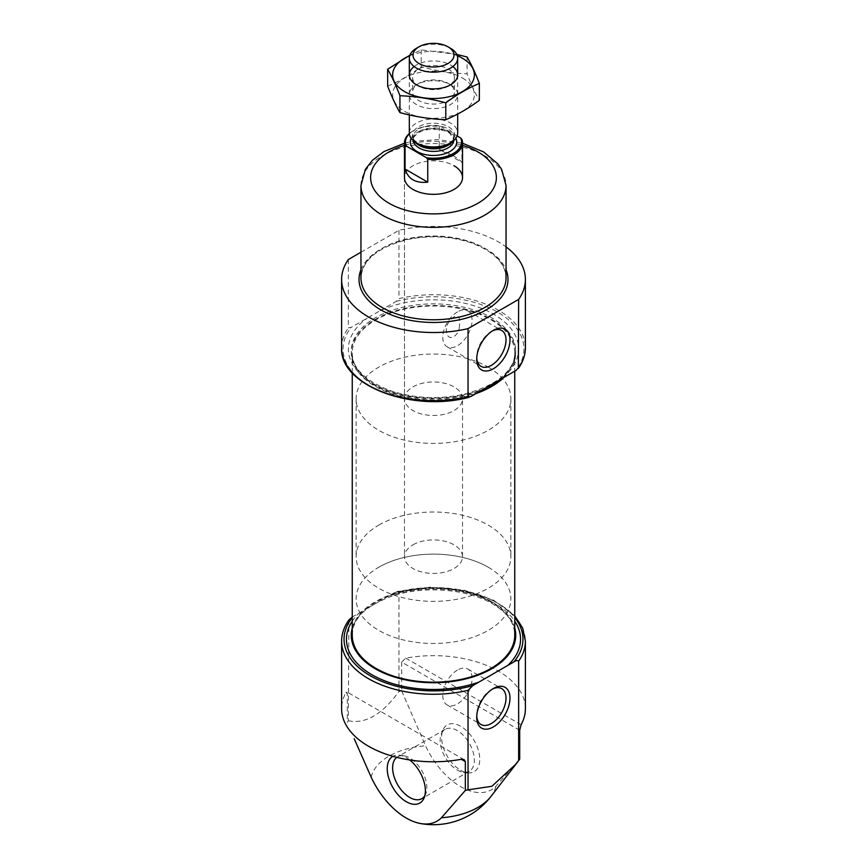 <?xml version="1.0" encoding="UTF-8"?>
<svg xmlns="http://www.w3.org/2000/svg" width="867" height="867" viewBox="0 0 867 867"><rect width="100%" height="100%" fill="white"/><g stroke="black" fill="none" stroke-linecap="round" stroke-linejoin="round"><path stroke-width="0.65" stroke-dasharray="4.33 3.25" d="M457.44 311.914A20.71 11.965 120 0 0 443.904 330.175A20.71 11.965 120 0 0 447.079 346.767A20.71 11.965 120 0 0 467.801 334.814A20.71 11.965 120 0 0 467.801 310.895A20.71 11.965 120 0 0 457.44 311.914M459.402 325.678C459.705 335.02 449.442 342.086 446.841 333.741C445.129 327.433 447.524 321.787 454.015 316.78C458.773 315.154 460.572 318.113 459.402 325.678M348.881 620.003L348.35 720.726A91.891 53.05 0 0 0 347.299 722.287L347.299 693.502L346.876 691.942L345.9 692.69A91.891 53.05 180 0 0 341.609 708.718M519.701 730.252L401.67 662.106L405.745 658.14A91.891 53.05 180 0 1 525.391 708.718M401.67 662.106L401.67 690.901A91.891 53.05 0 0 0 398.961 691.508L398.961 592.031L397.194 591.478L394.171 592.811A89.474 51.662 180 0 1 514.749 617.586M348.35 720.726C365.18 724.313 382.054 714.571 398.961 691.508M401.67 690.901L425.556 745.793A61.514 35.514 60 0 0 495.826 786.358L519.701 759.048M360.954 252.243L398.961 230.308A91.891 53.05 180 0 1 506.046 246.9M348.35 259.526L348.35 327.845L351.113 327.433L380.06 310.722A85.118 49.148 180 0 1 493.691 314.222A85.118 49.148 180 0 1 499.75 379.822M398.961 230.308L398.961 298.627A91.891 53.05 180 0 1 525.391 347.786M380.06 310.722L396.197 301.402L398.961 298.627M352.251 617.586A89.474 51.662 180 0 1 353.129 616.513L394.171 592.811M352.251 628.011A82.224 47.468 180 0 1 407.956 590.145A82.224 47.468 180 0 1 491.632 601.698A82.224 47.468 180 0 1 514.749 628.011M475.929 393.575A82.224 47.468 180 0 1 393.054 394.247A82.224 47.468 180 0 1 351.276 352.923A82.224 47.468 180 0 1 402.039 309.064A82.224 47.468 180 0 1 491.632 319.349A82.224 47.468 180 0 1 515.724 352.923A82.224 47.468 180 0 1 503.922 377.416M490.95 319.75A81.249 46.916 180 0 1 514.749 352.923A81.249 46.916 180 0 1 433.5 399.828A81.249 46.916 180 0 1 352.251 352.923A81.249 46.916 180 0 1 402.407 309.584A81.249 46.916 180 0 1 490.95 319.75M352.251 635.262A81.249 46.916 180 0 1 402.407 591.923A81.249 46.916 180 0 1 490.95 602.099A81.249 46.916 180 0 1 514.749 635.262M409.668 759.958A26.975 15.573 -120 0 0 399.503 755.19A26.975 15.573 -120 0 0 392.881 756.306M460.691 770.329A26.975 15.573 -120 0 0 467.497 772.811A26.975 15.573 -120 0 0 474.173 740.516A26.975 15.573 -120 0 0 442.874 730.155A26.975 15.573 -120 0 0 460.691 770.329M457.267 770.026A24.178 13.959 -120 0 0 463.368 772.248A24.178 13.959 -120 0 0 469.361 771.218A24.178 13.959 -120 0 0 469.361 743.301A24.178 13.959 -120 0 0 445.172 729.342A24.178 13.959 -120 0 0 441.292 734.013A24.178 13.959 -120 0 0 457.267 770.026M424.808 795.733A24.178 13.959 -120 0 0 425.708 793.988A24.178 13.959 -120 0 0 421.828 770.741A24.178 13.959 -120 0 0 403.632 755.753A24.178 13.959 -120 0 0 397.639 756.783A24.178 13.959 -120 0 0 396.783 757.346M457.44 670.083A20.71 11.965 120 0 0 443.904 688.333A20.71 11.965 120 0 0 447.079 704.936A20.71 11.965 120 0 0 467.801 692.971A20.71 11.965 120 0 0 467.801 669.053A20.71 11.965 120 0 0 457.44 670.083M492.326 689.146A20.71 11.965 120 0 0 491.361 689.666L491.361 689.666A20.71 11.965 120 0 0 476.709 715.037A20.71 11.965 120 0 0 476.742 716.131M491.361 689.666L493.345 688.517L491.361 689.666M492.326 330.977A20.71 11.965 120 0 0 491.361 331.497L491.361 331.497A20.71 11.965 120 0 0 476.709 356.868A20.71 11.965 120 0 0 476.742 357.963M491.361 331.497L493.345 330.349L491.361 331.497M404.477 398.722A29.023 16.755 180 0 1 422.392 383.247A29.023 16.755 180 0 1 454.015 386.877A29.023 16.755 180 0 1 462.523 398.722A29.023 16.755 180 0 1 433.5 415.477A29.023 16.755 180 0 1 404.477 398.722L404.477 177.583A29.023 16.755 180 0 1 422.392 162.107A29.023 16.755 180 0 1 454.015 165.738M488.219 367.131A77.38 44.672 180 0 1 510.88 398.722A77.38 44.672 180 0 1 433.5 443.405A77.38 44.672 180 0 1 356.12 398.722A77.38 44.672 180 0 1 403.892 357.453A77.38 44.672 180 0 1 488.219 367.131M488.219 567.213A77.38 44.672 180 0 1 510.88 598.804A77.38 44.672 180 0 1 433.5 643.477A77.38 44.672 180 0 1 356.12 598.804A77.38 44.672 180 0 1 403.892 557.524A77.38 44.672 180 0 1 488.219 567.213M457.126 135.946L440.544 126.365A28.047 16.191 180 0 0 413.667 130.592L412.985 130.993A29.023 16.755 180 0 1 439.255 126.419L440.544 126.365M409.365 133.8A28.047 16.191 180 0 1 413.667 130.592M409.343 133.551A29.023 16.755 180 0 1 412.985 130.993M412.985 544.834A29.023 16.755 180 0 1 444.608 541.203A29.023 16.755 180 0 1 462.523 556.679A29.023 16.755 180 0 1 433.5 573.434A29.023 16.755 180 0 1 404.477 556.679A29.023 16.755 180 0 1 412.985 544.834M439.255 126.419L439.255 149.319C451.339 154.088 458.903 158.455 461.938 162.411L439.255 149.319M461.938 139.511L461.938 162.411M378.781 525.088A77.38 44.672 180 0 1 463.108 515.41A77.38 44.672 180 0 1 510.88 556.679A77.38 44.672 180 0 1 433.5 601.362A77.38 44.672 180 0 1 356.12 556.679A77.38 44.672 180 0 1 378.781 525.088M378.781 567.213A77.38 44.672 180 0 1 463.108 557.524A77.38 44.672 180 0 1 510.88 598.804A77.38 44.672 180 0 1 433.5 643.477A77.38 44.672 180 0 1 356.12 598.804A77.38 44.672 180 0 1 378.781 567.213M416.398 48.324A24.178 13.959 180 0 1 450.602 48.324M409.322 132.965A24.178 13.959 180 0 1 416.398 123.092A24.178 13.959 180 0 1 442.755 120.069A24.178 13.959 180 0 1 457.678 132.965M409.701 55.737A40.868 23.593 180 0 1 457.299 55.737M414.133 66.553A24.178 13.959 180 0 1 450.602 65.047A24.178 13.959 180 0 1 452.867 66.553M456.79 54.448L421.21 49.885L409.885 55.195M421.21 49.885L421.21 66.737C436.502 70.942 451.783 73.305 467.064 73.836C471.16 84.489 475.257 93.311 479.353 100.312M387.647 86.126C398.69 81.574 409.885 75.115 421.21 66.737M467.064 56.984L467.064 73.836M450.602 84.782L450.602 84.782A24.178 13.959 180 0 1 450.602 104.528A24.178 13.959 180 0 1 416.398 104.528A24.178 13.959 180 0 1 416.398 84.782A24.178 13.959 180 0 1 450.602 84.782L448.282 83.449A20.906 12.073 180 0 1 454.406 91.989A20.906 12.073 180 0 1 433.5 104.062A20.906 12.073 180 0 1 412.594 91.989A20.906 12.073 180 0 1 418.718 83.449A20.906 12.073 180 0 1 448.282 83.449L450.602 84.782L448.282 86.126A20.906 12.073 180 0 1 418.718 86.126A20.906 12.073 180 0 1 412.594 77.586A20.906 12.073 180 0 1 425.502 66.434A20.906 12.073 180 0 1 448.282 69.046A20.906 12.073 180 0 1 454.406 77.586A20.906 12.073 180 0 1 448.282 86.126M462.393 77.976A40.868 23.593 180 0 1 444.077 117.446A40.868 23.593 180 0 1 394.03 88.553A40.868 23.593 180 0 1 462.393 77.976M341.609 641.19A91.891 53.05 180 0 1 348.35 621.249M398.961 592.031A91.891 53.05 180 0 1 525.391 641.19M371.174 777.179A62.825 36.273 180 0 1 425.556 745.793M495.826 786.358A62.825 36.273 180 0 1 490.852 796.578M360.954 269.735A74.475 43.003 180 0 1 433.5 236.463A74.475 43.003 180 0 1 506.046 269.735M341.609 347.786A91.891 53.05 180 0 1 348.35 327.845M396.197 301.402A90.439 52.215 180 0 1 497.452 312.044A90.439 52.215 180 0 1 515.887 370.512M470.803 396.533A90.439 52.215 180 0 1 369.548 385.891A90.439 52.215 180 0 1 351.113 327.433M486.94 387.224A85.118 49.148 180 0 1 373.309 383.723A85.118 49.148 180 0 1 367.25 318.113M485 388.34A82.224 47.468 180 0 1 397.964 394.149A82.224 47.468 180 0 1 351.276 351.341A82.224 47.468 180 0 1 402.039 307.482A82.224 47.468 180 0 1 491.632 317.777A82.224 47.468 180 0 1 515.724 351.341A82.224 47.468 180 0 1 497.593 381.068M388.058 596.344A87.058 50.264 180 0 1 495.057 603.67A87.058 50.264 180 0 1 514.749 621.173M352.251 621.173A87.058 50.264 180 0 1 359.241 612.98M347.299 693.502L345.9 692.69M521.1 724.736L405.745 658.14M404.477 145.385A62.868 36.295 180 0 1 462.523 145.385M360.954 185.484A72.546 41.887 180 0 1 433.5 143.597A72.546 41.887 180 0 1 506.046 185.484M360.954 277.884A72.546 41.887 180 0 1 433.5 236.008A72.546 41.887 180 0 1 506.046 277.884C505.396 262.939 493.572 251.181 470.575 242.63C450.656 236.203 429.891 235.13 408.259 239.411C378.055 247.019 362.287 259.851 360.954 277.884M411.186 138.341A23.214 13.406 180 0 1 417.081 132.564A23.214 13.406 180 0 1 455.814 138.341M415.011 141.96A20.309 11.726 180 0 1 413.191 137.105C412.107 137.864 413.884 140.183 418.533 144.063A21.166 12.214 180 0 1 418.533 126.788A21.166 12.214 180 0 1 448.467 126.788A21.166 12.214 180 0 1 448.467 144.063C453.116 140.183 454.893 137.864 453.809 137.105A20.309 11.726 180 0 1 451.989 141.96M413.245 140.595A20.309 11.726 180 0 1 413.191 139.674L413.191 137.105A20.309 11.726 180 0 1 419.14 128.815A20.309 11.726 180 0 1 441.27 126.268A20.309 11.726 180 0 1 453.809 137.105L453.809 139.674A20.309 11.726 180 0 1 453.755 140.595M419.14 131.383A20.309 11.726 180 0 1 441.27 128.847A20.309 11.726 180 0 1 453.809 139.674L450.136 133.8C447.253 129.898 428.634 126.495 418.533 132.716C413.884 136.607 412.096 138.926 413.191 139.674A20.309 11.726 180 0 1 419.14 131.383M515.692 764.51L516.201 763.849M515.724 352.923L515.724 351.341C514.294 371.51 496.455 385.945 462.198 394.637C437.607 399.514 413.993 398.289 391.353 390.974C365.3 381.242 351.937 368.031 351.276 351.341L351.276 352.923M515.724 635.262C515.713 623.752 508.019 613.305 492.64 603.92C467.291 588.693 422.695 585.312 391.104 596.463C364.996 606.347 351.72 619.276 351.276 635.262M514.749 615.819L493.486 600.137L464.029 590.167L430.4 587.143L397.205 591.478M352.251 352.923L352.251 372.918M514.749 352.923L514.749 371.163M464.148 759.655L346.876 691.942M463.368 772.248L467.497 772.811M441.292 734.013L442.874 730.155M445.172 729.342L397.639 756.783M469.361 771.218L421.828 798.67M403.632 755.753L399.503 755.19M425.708 793.988L424.126 797.846M447.079 704.936L481.001 724.519M467.801 669.053L501.722 688.647M476.709 715.037L476.709 717.334M447.079 346.767L481.001 366.351M467.801 310.895L501.722 330.479M476.709 356.868L476.709 359.166M404.477 143.228L411.912 141.527L437.467 139.576L462.523 143.228M462.523 556.679L462.523 398.722M356.12 398.722L356.12 556.679M510.88 398.722L510.88 556.679M404.477 177.583L404.477 556.679M409.322 74.92L409.322 114.921M457.678 74.92L457.678 114.076M418.718 86.126L416.398 84.782L418.718 83.449M412.594 77.586L412.594 91.989M454.406 77.586L454.406 91.989"/><path stroke-width="1.3" d="M514.749 617.586A89.474 51.662 180 0 1 513.871 661.922L472.829 685.613L468.039 690.349L468.039 789.826A91.891 53.05 0 0 1 465.33 790.433L441.444 817.754A61.514 35.514 -120 0 1 420.311 823.487A72.546 72.546 0 0 0 490.852 796.578A62.825 36.273 180 0 1 477.923 807.415A62.825 36.273 180 0 1 441.444 817.754M465.33 790.433L465.33 761.649L464.148 759.655L461.255 759.297A91.891 53.05 180 0 1 341.609 708.718L341.609 641.19C341.652 633.777 344.08 626.711 348.881 620.003L352.251 617.044M518.65 661.131L518.65 760.608A91.891 53.05 0 0 0 519.701 759.048L519.701 730.252L521.1 724.736A91.891 53.05 180 0 0 525.391 708.718L525.391 641.19A91.891 53.05 180 0 1 518.65 661.131C517.491 660.21 515.898 660.47 513.871 661.922M420.311 823.487A61.514 35.514 -120 0 1 371.174 777.179L354.202 738.717M518.65 760.608L516.212 763.849L491.86 786.293L468.039 789.826M341.609 279.467A91.891 53.05 180 0 0 468.039 328.626L518.65 299.408L518.336 368.475C523.007 361.886 525.359 354.982 525.391 347.786A91.891 53.05 180 0 1 518.65 367.727L515.887 370.512L486.94 387.224L470.803 396.533L468.039 396.945A91.891 53.05 180 0 1 341.609 347.786L341.609 279.467A91.891 53.05 180 0 1 348.35 259.526L360.954 252.243M506.046 246.9A91.891 53.05 180 0 1 525.391 279.467A91.891 53.05 180 0 1 518.65 299.408M468.039 328.626L468.039 396.945M514.749 628.011A82.224 47.468 180 0 1 515.724 635.262A82.224 47.468 180 0 1 433.5 682.73A82.224 47.468 180 0 1 351.276 635.262A82.224 47.468 180 0 1 352.251 628.011M503.922 377.416A82.224 47.468 180 0 1 475.929 393.575M514.749 371.163L514.749 635.262A81.249 46.916 180 0 1 433.5 682.177A81.249 46.916 180 0 1 352.251 635.262L352.251 372.918M392.881 756.306A26.975 15.573 -120 0 0 388.676 777.905A26.975 15.573 -120 0 0 406.309 801.726A26.975 15.573 -120 0 0 424.126 797.846A26.975 15.573 -120 0 0 409.668 759.958M493.345 688.517L493.345 688.517A23.528 13.579 120 0 0 476.709 717.334A23.528 13.579 120 0 0 493.345 726.936A23.528 13.579 120 0 0 509.98 698.13A23.528 13.579 120 0 0 493.345 688.517M493.345 330.349L493.345 330.349A23.528 13.579 120 0 0 476.709 359.166A23.528 13.579 120 0 0 493.345 368.768A23.528 13.579 120 0 0 509.98 339.962A23.528 13.579 120 0 0 493.345 330.349L493.345 330.349M396.783 757.346A24.178 13.959 -120 0 0 394.182 776.973A24.178 13.959 -120 0 0 409.733 797.467A24.178 13.959 -120 0 0 421.828 798.67A24.178 13.959 -120 0 0 424.808 795.733M476.742 716.131A20.71 11.965 120 0 0 481.001 724.519A20.71 11.965 120 0 0 501.722 712.566A20.71 11.965 120 0 0 501.722 688.647A20.71 11.965 120 0 0 492.326 689.146M476.742 357.963A20.71 11.965 120 0 0 481.001 366.351A20.71 11.965 120 0 0 501.722 354.397A20.71 11.965 120 0 0 501.722 330.479A20.71 11.965 120 0 0 492.326 330.977M454.015 165.738A29.023 16.755 180 0 1 462.523 177.583A29.023 16.755 180 0 1 433.5 194.338A29.023 16.755 180 0 1 404.477 177.583L404.477 142.838A29.023 16.755 180 0 1 409.343 133.551M460.648 137.972L461.938 139.511A29.023 16.755 180 0 1 462.523 142.838A29.023 16.755 180 0 1 427.745 159.257L426.456 157.718A28.047 16.191 180 0 0 460.648 137.972L457.126 135.946M426.456 157.718L406.352 146.111A28.047 16.191 180 0 1 409.365 133.8M406.352 146.111L405.062 146.155A29.023 16.755 180 0 1 404.477 142.838M427.745 159.257L427.745 182.157L405.062 169.065C408.097 179.057 415.661 183.414 427.745 182.157M405.062 146.155L405.062 169.065M416.398 48.324L419.021 46.807A20.472 11.824 180 0 1 447.979 46.807A20.472 11.824 180 0 1 447.979 63.529A20.472 11.824 180 0 1 419.021 63.529A20.472 11.824 180 0 1 419.021 46.807L416.398 48.324A24.178 13.959 180 0 0 409.322 58.197L409.322 74.92M447.979 46.807L450.602 48.324A24.178 13.959 180 0 1 457.678 58.197A24.178 13.959 180 0 1 433.5 72.156A24.178 13.959 180 0 1 409.322 58.197M457.678 114.076L457.678 132.965A24.178 13.959 180 0 1 450.602 142.838A24.178 13.959 180 0 1 416.398 142.838A24.178 13.959 180 0 1 409.322 132.965L409.322 114.921M457.299 55.737A40.868 23.593 180 0 1 462.393 58.23A40.868 23.593 180 0 1 460.778 92.487A40.868 23.593 180 0 1 401.627 89.68A40.868 23.593 180 0 1 409.701 55.737M452.867 66.553A24.178 13.959 180 0 1 450.602 84.782A24.178 13.959 180 0 1 416.398 84.782A24.178 13.959 180 0 1 414.133 66.553M409.885 55.195L387.647 69.262C391.743 76.253 395.84 85.085 399.936 95.738C415.217 96.27 430.498 98.632 445.79 102.826C456.833 94.622 468.017 88.163 479.353 83.449C475.257 72.795 471.16 63.974 467.064 56.984L456.79 54.448M387.647 69.262L387.647 86.126C391.743 96.779 395.84 105.601 399.936 112.591L399.936 95.738M479.353 83.449L479.353 100.312C468.31 108.516 457.115 114.975 445.79 119.689C430.498 119.158 415.217 116.785 399.936 112.591M445.79 102.826L445.79 119.689M468.039 690.349A91.891 53.05 180 0 1 341.609 641.19M506.046 269.735A74.475 43.003 180 0 1 486.17 309.877A74.475 43.003 180 0 1 397.346 317.062A74.475 43.003 180 0 1 360.954 269.735M497.593 381.068A82.224 47.468 180 0 1 485 388.34M514.749 621.173A87.058 50.264 180 0 1 507.759 665.444M478.942 682.091A87.058 50.264 180 0 1 377.784 677.831A87.058 50.264 180 0 1 352.251 621.173M472.829 685.613A89.474 51.662 180 0 1 370.968 676.162A89.474 51.662 180 0 1 352.251 617.586M465.33 761.649L461.255 759.297M462.523 145.385A62.868 36.295 180 0 1 477.955 203.257A62.868 36.295 180 0 1 382.791 199.052A62.868 36.295 180 0 1 404.477 145.385M462.523 143.228L483.721 151.985L497.864 163.885L501.614 169.325L506.046 185.484A72.546 41.887 180 0 1 484.794 215.103A72.546 41.887 180 0 1 405.734 224.185A72.546 41.887 180 0 1 360.954 185.484L365.365 169.358L372.398 160.308L383.962 151.573L404.477 143.228M506.046 185.484L506.046 277.884A72.546 41.887 180 0 1 484.794 307.503A72.546 41.887 180 0 1 405.734 316.585A72.546 41.887 180 0 1 360.954 277.884L360.954 185.484M455.814 138.341A23.214 13.406 180 0 1 433.5 155.453A23.214 13.406 180 0 1 411.186 138.341M450.602 142.838L448.467 144.063A21.166 12.214 180 0 1 418.533 144.063L416.398 142.838M451.989 141.96A20.309 11.726 180 0 1 433.5 148.831A20.309 11.726 180 0 1 415.011 141.96M453.755 140.595A20.309 11.726 180 0 1 433.5 151.4A20.309 11.726 180 0 1 413.245 140.595M490.852 796.578L515.692 764.51M525.391 279.467L525.391 347.786M469.09 397.281C412.085 412.757 339.246 385.219 341.609 347.786M525.391 641.19L522.671 628.044L514.749 615.819M462.523 142.838L462.523 177.583M457.678 58.197L457.678 74.92"/></g></svg>
